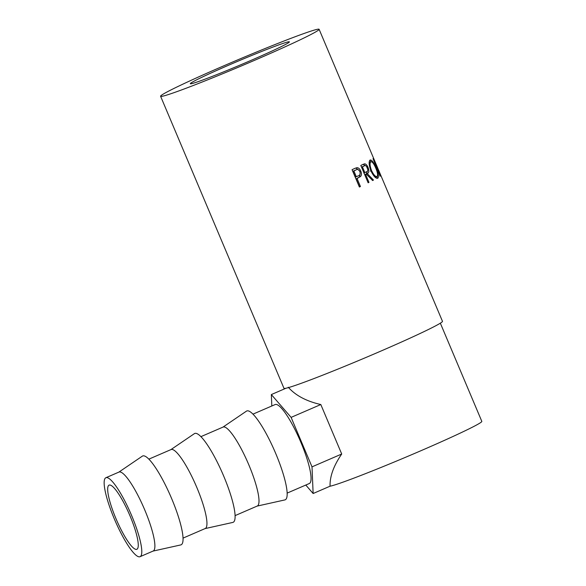 <?xml version="1.0" encoding="UTF-8"?>
<svg xmlns="http://www.w3.org/2000/svg" width="586" height="586" viewBox="0 0 586 586"><rect width="100%" height="100%" fill="white"/><g stroke="black" fill="none" stroke-linecap="round" stroke-linejoin="round"><path stroke-width="0.88" d="M115.969 518.654A34.955 7.003 66.6 0 1 109.099 485.127A34.955 7.003 66.6 0 1 129.975 515.768A34.955 7.003 66.6 0 1 136.846 549.294A34.955 7.003 66.6 0 1 115.969 518.654M131.586 515.438A43.02 8.622 66.6 0 1 140.047 556.7A43.02 8.622 66.6 0 1 114.358 518.984A43.02 8.622 66.6 0 1 105.905 477.722A43.02 8.622 66.6 0 1 131.586 515.438M105.905 477.722L118.995 472.06A43.02 8.622 66.6 0 1 144.683 509.776A43.02 8.622 66.6 0 1 153.136 551.038L140.047 556.7M118.841 472.126L142.339 456.15A48.396 9.698 66.6 0 1 171.566 498.4A48.396 9.698 66.6 0 1 180.722 544.936L152.983 551.104M148.873 459.138L171.053 449.557A43.02 8.622 66.6 0 1 196.742 487.274A43.02 8.622 66.6 0 1 205.195 528.535L183.022 538.124M170.9 449.623L194.391 433.647A48.396 9.698 66.6 0 1 223.618 475.898A48.396 9.698 66.6 0 1 232.774 522.434L205.041 528.601M200.932 436.636L223.112 427.055A43.02 8.622 66.6 0 1 248.794 464.771A43.02 8.622 66.6 0 1 257.254 506.033L235.074 515.621M222.958 427.121L246.45 411.145A48.396 9.698 66.6 0 1 275.676 453.388A48.396 9.698 66.6 0 1 284.833 499.931L257.1 506.099M252.991 414.134L275.164 404.545A43.02 8.622 66.6 0 1 300.852 442.262A43.02 8.622 66.6 0 1 309.305 483.531L287.133 493.112M250.625 60.563A53.78 2.19 157.1 0 1 190.318 83.71A53.78 2.19 157.1 0 1 229.082 65.002A53.78 2.19 157.1 0 1 289.396 41.855A53.78 2.19 157.1 0 1 250.625 60.563M357.885 178.129A86.047 3.509 -22.9 0 1 357.064 178.518L360.441 186.516A86.047 3.509 -22.9 0 1 359.386 187.015L352.069 169.691A86.047 3.509 -22.9 0 0 354.34 168.614L356.947 167.669C358.529 167.706 359.804 168.849 360.786 171.097C361.738 173.427 361.672 175.229 360.573 176.496L356.955 178.481L359.599 176.869L360.207 172.709M373.487 180.063A86.047 3.509 -22.9 0 1 372.659 180.495L366.243 174.049A86.047 3.509 -22.9 0 1 365.583 174.379L368.968 182.378A86.047 3.509 -22.9 0 1 368.133 182.788L360.815 165.464A86.047 3.509 -22.9 0 0 362.631 164.556L364.631 163.824C365.898 163.926 367.034 165.127 368.037 167.42C369.275 170.87 369.004 172.921 367.21 173.566L373.487 180.063L372.366 180.51M370.088 160.044C371.692 159.626 373.663 162.227 376.014 167.83C378.388 173.419 378.995 176.884 377.816 178.232C375.89 178.737 373.597 176.298 370.938 170.907C368.88 165.201 368.594 161.582 370.088 160.044L370.249 159.971M378.146 169.054L380.805 175.426A86.047 3.509 -22.9 0 0 380.805 175.426L375.172 163.399L380.277 176.042A86.047 3.509 -22.9 0 1 380.08 176.203L373.04 158.652A86.047 3.509 -22.9 0 0 373.062 158.63L379.486 172.328L377.413 167.31L319.114 29.3A86.047 3.509 -22.9 0 0 222.621 66.328A86.047 3.509 -22.9 0 0 160.593 96.265A86.047 3.509 -22.9 0 0 257.086 59.23A86.047 3.509 -22.9 0 0 319.114 29.3M160.593 96.265L283.954 388.298A86.047 3.509 -22.9 0 0 380.446 351.27A86.047 3.509 -22.9 0 0 442.481 321.34L378.886 170.79M329.947 486.248A83.359 3.399 -22.9 0 0 421.73 450.378A83.359 3.399 -22.9 0 0 481.817 421.378L440.342 323.186M288.268 387.251C295.564 395.499 306.412 401.263 320.813 404.538L341.711 454.018C333.646 465.731 329.764 476.455 330.065 486.197L313.136 493.515L305.797 485.047M377.23 176.327L376.996 178.356M369.685 160.432L371.209 161.699M374.769 176.899L375.86 176.95M369.876 162.205L369.143 163.047M370.381 171.046L371.531 170.577C373.67 174.943 375.509 176.899 377.047 176.467C378.087 175.412 377.648 172.599 375.736 168.021C373.809 163.531 372.183 161.458 370.857 161.802C369.627 163.011 369.854 165.933 371.531 170.577M375.729 177.009L377.047 176.467M363.071 164.344L365.723 165.728M364.631 163.824L363.532 164.263M368.037 167.42L366.909 167.867M367.7 170.665L366.206 174.064M367.21 173.566L366.133 173.991M366.243 174.049L365.181 174.467A84.699 3.45 -22.9 0 1 364.719 174.701L365.583 174.379M368.968 182.378L368.103 182.715M362.397 166.827A86.047 3.509 -22.9 0 0 364.053 165.999C365.115 165.062 366.221 165.655 367.363 167.764C368.118 170.16 367.818 171.508 366.462 171.815L364.836 172.599L362.397 166.827L361.533 167.164A84.699 3.45 -22.9 0 0 362.968 166.424L364.499 165.794L362.968 166.424M364.836 172.599L363.781 173.017M355.248 168.197L355.973 168.05L359.386 170.665M356.947 167.669L355.973 168.05M360.786 171.097L359.775 171.486M360.573 176.496L359.599 176.869M357.064 178.518L356.142 178.869A84.699 3.45 -22.9 0 0 356.955 178.481M356.142 178.869L359.518 186.861L360.441 186.516M352.955 171.317L355.394 177.089L358.317 175.829C360.031 175.375 360.551 173.947 359.87 171.544C358.669 169.457 357.357 168.936 355.944 169.977L354.991 170.343A84.699 3.45 -22.9 0 1 352.955 171.317L353.871 170.966L356.31 176.745M353.871 170.966A86.047 3.509 -22.9 0 0 355.944 169.977L354.991 170.343M341.711 454.018L312.008 466.859L313.136 493.515M271.823 405.995L271.34 394.568L291.11 417.378L312.008 466.859M285.968 388.24L271.34 394.568M320.813 404.538L291.11 417.378"/></g></svg>
